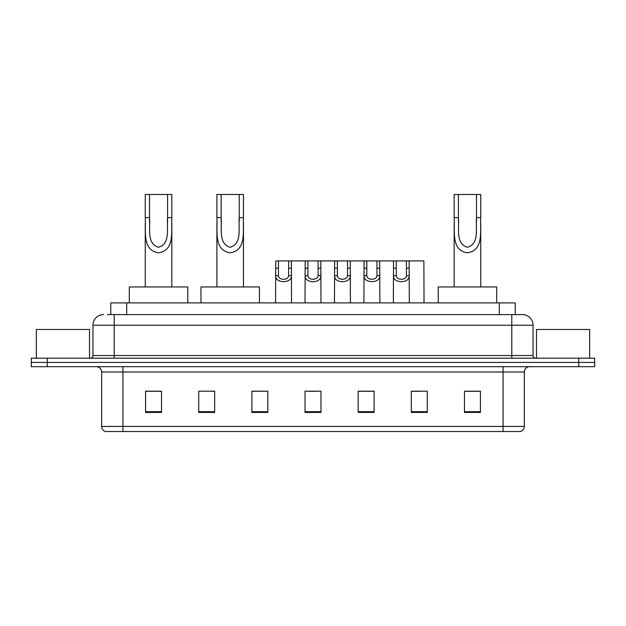 <?xml version="1.0" encoding="UTF-8"?>
<svg xmlns="http://www.w3.org/2000/svg" width="626" height="626" viewBox="0 0 626 626"><rect width="100%" height="100%" fill="white"/><g stroke="black" fill="none" stroke-linecap="round" stroke-linejoin="round"><path stroke-width="0.94" d="M107.312 314.596L114.214 314.596L107.312 314.596L110.771 314.596L110.771 302.898L515.229 302.898L515.229 314.596M103.587 314.596A10.626 10.626 0 0 0 92.953 325.223L92.953 355.521A2.66 2.66 0 0 1 90.3 358.182M533.047 325.223L114.214 325.223L114.214 314.596L522.413 314.596A10.626 10.626 0 0 1 533.047 325.223L533.047 355.521C533.203 357.133 534.088 358.017 535.699 358.182M47.247 358.182L31.3 358.182L31.3 362.431L47.247 362.431L31.3 362.431L31.3 366.68L47.247 366.68L47.247 362.431L578.753 362.431L47.247 362.431L47.247 358.182L578.753 358.182L578.753 362.431L594.7 362.431L578.753 362.431L578.753 366.68L47.247 366.68M578.753 366.68L594.7 366.68L594.7 358.182L578.753 358.182M522.256 314.596L518.688 314.596M524.33 426.423C524.181 428.974 522.906 430.672 520.503 431.525L503.069 431.525L503.069 426.423L524.33 426.423L524.33 372A5.313 5.313 0 0 1 529.643 366.68M503.069 431.525L105.497 431.525A5.313 5.313 0 0 1 101.67 426.423L101.67 372C101.357 368.769 99.589 367 96.357 366.68M480.424 412.448L480.424 391.187L464.476 391.187L464.476 412.448L480.424 412.448M427.276 412.448L427.276 391.187L411.329 391.187L411.329 412.448L427.276 412.448M374.121 412.448L374.121 391.187L358.182 391.187L358.182 412.448L374.121 412.448M161.524 412.448L161.524 391.187L145.576 391.187L145.576 412.448L161.524 412.448M214.671 412.448L214.671 391.187L198.724 391.187L198.724 412.448L214.671 412.448M267.818 412.448L267.818 391.187L251.879 391.187L251.879 412.448L267.818 412.448M320.974 412.448L320.974 391.187L305.026 391.187L305.026 412.448L320.974 412.448M493.398 431.525L122.931 431.525L122.931 426.423L503.069 426.423L503.069 372L101.67 372M412.072 391.289L420.046 391.289M267.818 391.187L251.879 391.289L267.818 391.187M211.056 391.289L214.671 391.289M367.908 391.289L361.155 391.289M309.017 391.289L316.983 391.289M161.524 391.289L145.576 391.289M374.121 391.289L358.182 391.289M480.424 391.289L464.476 391.289M89.502 358.182L89.502 329.479L36.347 329.479L36.347 358.182M149.504 194.475L171.829 194.475L171.829 217.637C171.078 231.111 175.077 250.447 158.519 252.794C141.977 250.353 146.03 231.104 145.255 217.637L145.255 194.475L149.504 194.475L149.504 221.964M145.255 217.637L149.504 217.637C150.483 228.185 146.39 243.498 158.425 247.278C170.695 243.89 166.626 228.279 167.58 217.637L167.58 194.475M171.829 217.637L167.58 217.637L167.58 222.034M145.255 223.114L145.255 286.958M171.829 223.122L171.829 286.958M187.777 302.898L187.777 286.958L129.308 286.958L129.308 302.898M221.158 194.475L243.475 194.475L243.475 217.637C242.724 231.111 246.722 250.447 230.172 252.794C213.623 250.353 217.684 231.104 216.901 217.637L216.901 194.475L221.158 194.475L221.158 221.964M216.901 217.637L221.158 217.637C222.128 228.185 218.036 243.498 230.078 247.278C242.34 243.89 238.271 228.279 239.226 217.637L239.226 194.475M243.475 217.637L239.226 217.637L239.226 222.034M216.901 223.114L216.901 286.958M243.475 223.122L243.475 286.958M259.422 302.898L259.422 286.958L200.962 286.958L200.962 302.898M458.42 194.475L480.745 194.475L480.745 217.637C479.993 231.111 483.992 250.447 467.434 252.794C450.884 250.353 454.945 231.104 454.171 217.637L454.171 194.475L458.42 194.475L458.42 221.964M454.171 217.637L458.42 217.637C459.398 228.185 455.305 243.498 467.34 247.278C479.61 243.89 475.533 228.279 476.496 217.637L476.496 194.475M480.745 217.637L476.496 217.637L476.496 222.034M454.171 223.114L454.171 286.958M480.745 223.122L480.745 286.958M496.692 302.898L496.692 286.958L438.223 286.958L438.223 302.898M589.653 358.182L589.653 329.479L536.498 329.479L536.498 358.182M278.484 260.909L278.46 275.722C278.648 280.44 288.461 280.44 288.649 275.722L288.625 260.909L275.745 260.909L275.581 302.898M288.625 260.909L291.364 260.909L291.528 302.898M291.528 273.805L291.38 275.722C292.021 283.633 275.088 283.633 275.73 275.722L275.581 273.805M307.929 260.909L307.906 275.722C308.094 280.44 317.906 280.44 318.094 275.722L318.071 260.909L305.191 260.909L305.026 302.898M318.071 260.909L320.809 260.909L320.974 302.898M320.974 273.805L320.825 275.722C321.467 283.633 304.533 283.633 305.175 275.722L305.026 273.805M337.375 260.909L337.351 275.722C337.539 280.44 347.352 280.44 347.54 275.722L347.516 260.909L334.636 260.909L334.472 302.898M347.516 260.909L350.255 260.909L350.419 302.898M350.419 273.805L350.27 275.722C350.912 283.633 333.979 283.633 334.62 275.722L334.472 273.805M366.82 260.909L366.797 275.722C366.985 280.44 376.797 280.44 376.985 275.722L376.962 260.909L364.082 260.909L363.917 302.898M376.962 260.909L379.7 260.909L379.865 302.898M379.865 273.805L379.716 275.722C380.358 283.633 363.432 283.633 364.066 275.722L363.917 273.805M396.266 260.909L396.242 275.722C396.43 280.44 406.243 280.44 406.43 275.722L406.407 260.909L393.527 260.909L393.363 302.898M406.407 260.909L409.146 260.909L409.31 302.898M409.31 273.805L409.161 275.722C409.803 283.633 392.878 283.633 393.511 275.722L393.363 273.805M291.364 260.909L305.191 260.909M320.809 260.909L334.636 260.909M350.255 260.909L364.082 260.909M379.7 260.909L393.527 260.909M409.146 260.909L423.872 260.909L424.029 302.898M126.718 314.596L126.718 302.898M499.282 314.596L499.282 302.898M114.214 358.182L114.214 325.223L92.953 325.223M92.953 355.521L533.047 355.521M511.786 314.596L511.786 358.182M503.069 366.68L503.069 372L524.33 372M101.67 426.423L122.931 426.423L122.931 366.68M320.974 411.705L305.026 411.705M267.818 411.705L251.879 411.705M214.671 411.705L198.724 411.705M161.524 411.705L145.576 411.705M374.121 411.705L358.182 411.705M427.276 411.705L411.329 411.705M480.424 411.705L464.476 411.705M291.38 275.722L288.649 275.722M278.46 275.722L275.73 275.722M278.484 268.202L275.745 268.202M291.364 268.202L288.625 268.202M320.825 275.722L318.094 275.722M307.906 275.722L305.175 275.722M307.929 268.202L305.191 268.202M320.809 268.202L318.071 268.202M350.27 275.722L347.54 275.722M337.351 275.722L334.62 275.722M337.375 268.202L334.636 268.202M350.255 268.202L347.516 268.202M379.716 275.722L376.985 275.722M366.797 275.722L364.066 275.722M366.82 268.202L364.082 268.202M379.7 268.202L376.962 268.202M409.161 275.722L406.43 275.722M396.242 275.722L393.511 275.722M396.266 268.202L393.527 268.202M409.146 268.202L406.407 268.202"/></g></svg>
